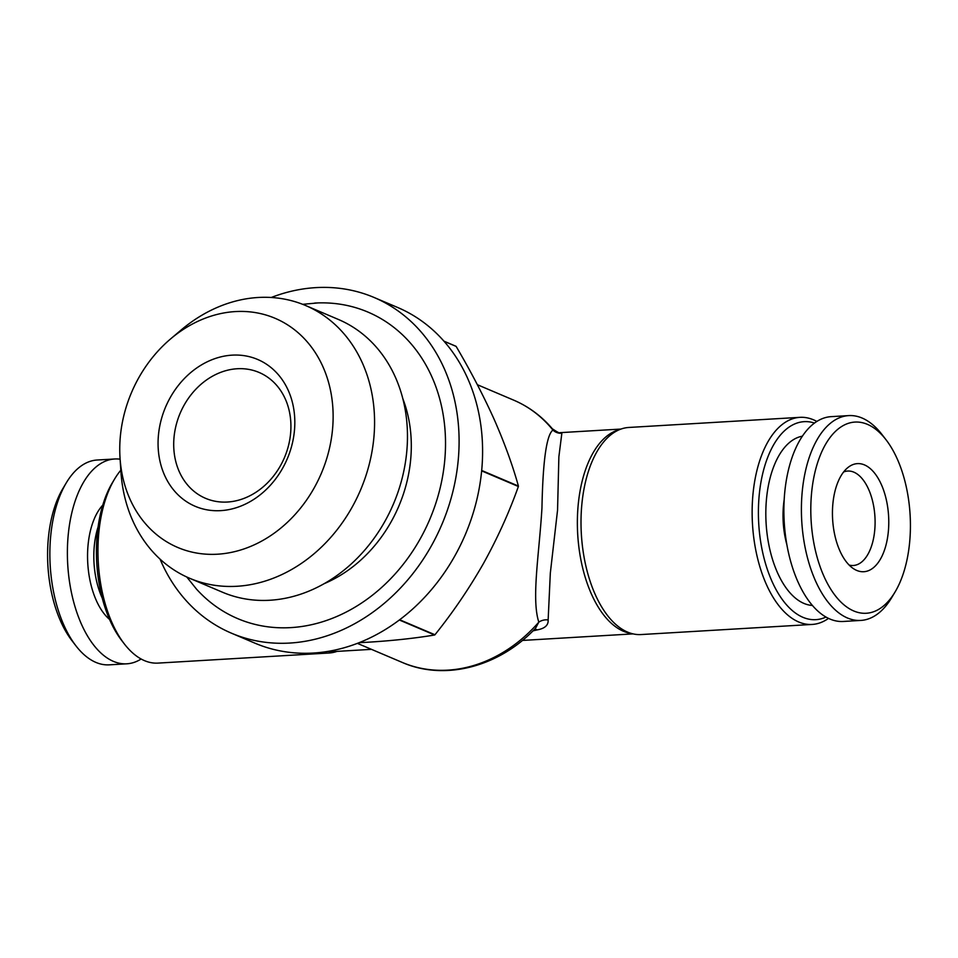 <?xml version="1.0" encoding="UTF-8"?>
<svg xmlns="http://www.w3.org/2000/svg" width="958" height="958" viewBox="0 0 958 958"><rect width="100%" height="100%" fill="white"/><g stroke="black" fill="none" stroke-linecap="round" stroke-linejoin="round"><path stroke-width="1.44" d="M120.025 457.936L120.924 471.695A148.179 122.78 -67 0 0 189.624 578.261L222.519 592.236A148.179 122.78 -67 0 0 269.881 600.247A148.179 122.78 -67 0 0 402.576 476.521A148.179 122.78 -67 0 0 338.437 319.481L305.554 305.494A148.179 122.78 -67 0 0 258.193 297.483A148.179 122.78 -67 0 0 181.146 329.995L170.62 338.892A124.492 103.153 -67 0 0 120.025 457.936A124.492 103.153 -67 0 0 217.538 554.203A124.492 103.153 -67 0 0 332.761 426.609A124.492 103.153 -67 0 0 235.357 311.578A124.492 103.153 -67 0 0 170.62 338.892M189.624 578.261A148.179 122.78 -67 0 0 236.985 586.272A148.179 122.78 -67 0 0 369.68 462.546A148.179 122.78 -67 0 0 305.554 305.494M220.735 510.638A79.789 66.114 -67 0 0 294.585 428.861A79.789 66.114 -67 0 0 232.159 355.143A79.789 66.114 -67 0 0 158.298 436.92A79.789 66.114 -67 0 0 220.735 510.638M227.429 502.028A68.389 56.666 -67 0 0 288.669 444.919A68.389 56.666 -67 0 0 259.067 372.446A68.389 56.666 -67 0 0 237.213 368.746A68.389 56.666 -67 0 0 175.961 425.855A68.389 56.666 -67 0 0 205.563 498.328A68.389 56.666 -67 0 0 227.429 502.028M186.774 576.991L196.378 588.978A166.536 137.988 -67 0 0 290.885 627.61A166.536 137.988 -67 0 0 444.883 458.786A166.536 137.988 -67 0 0 317.948 302.92A166.536 137.988 -67 0 0 314.715 303.063M402.815 398.624A132.228 109.559 113 0 1 324.175 583.661M98.087 526.972A59.276 30.692 86.6 0 0 102.302 598.247M102.781 505.117A63.839 33.051 86.6 0 0 87.765 563.352A63.839 33.051 86.6 0 0 109.535 619.407M120.109 459.193A102.59 53.121 86.6 0 0 114.697 458.99L97.177 460.02A102.59 53.121 86.6 0 0 66.318 482.808A102.59 53.121 86.6 0 0 75.957 645.86A102.59 53.121 86.6 0 0 95.884 662.397A102.59 53.121 86.6 0 0 109.284 664.84L126.803 663.81A102.59 53.121 86.6 0 0 141.137 659.008M114.697 458.99A102.59 53.121 86.6 0 0 67.383 551.652A102.59 53.121 86.6 0 0 113.415 661.367A102.59 53.121 86.6 0 0 126.803 663.81M66.318 482.808L62.941 488.46A95.752 49.576 86.6 0 0 71.934 640.639L75.957 645.86M160.058 559.125A182.379 151.113 -67 0 0 231.465 633.19L254.96 643.177A182.379 151.113 -67 0 0 313.242 653.045A182.379 151.113 -67 0 0 476.569 500.759A182.379 151.113 -67 0 0 397.63 307.47L374.135 297.495A182.379 151.113 -67 0 0 315.853 287.628A182.379 151.113 -67 0 0 271.258 297.483M231.465 633.19A182.379 151.113 -67 0 0 289.747 643.058A182.379 151.113 -67 0 0 453.074 490.771A182.379 151.113 -67 0 0 374.135 297.495M814.504 423.065A99.165 51.349 86.6 0 0 758.724 501.381A99.165 51.349 86.6 0 0 802.888 617.299A99.165 51.349 86.6 0 0 825.976 617.06M816.863 421.448A103.727 53.708 86.6 0 0 813.522 419.82A103.727 53.708 86.6 0 0 799.978 417.341A103.727 53.708 86.6 0 0 752.138 511.045A103.727 53.708 86.6 0 0 798.673 621.97A103.727 53.708 86.6 0 0 812.216 624.436A103.727 53.708 86.6 0 0 828.502 618.377M799.978 417.341L628.855 427.46A103.727 53.708 86.6 0 0 613.407 432.932A103.727 53.708 86.6 0 0 581.362 534.181A103.727 53.708 86.6 0 0 625.107 630.939A103.727 53.708 86.6 0 0 627.55 632.088A103.727 53.708 86.6 0 0 641.094 634.555L812.216 624.436M120.828 470.21A103.727 53.708 86.6 0 0 114.589 479.048A103.727 53.708 86.6 0 0 124.336 643.908A103.727 53.708 86.6 0 0 144.478 660.637A103.727 53.708 86.6 0 0 158.022 663.104L329.145 652.997A103.727 53.708 -93.4 0 1 321.217 652.338M337.012 651.38A103.727 53.708 -93.4 0 1 329.145 652.997M560.55 432.645L561.855 433.232L558.873 456.774L557.556 510.099L550.323 573.124L548.144 619.934A11.4 9.436 -15.9 0 0 538.815 622.137C531.307 598.906 539.15 554.682 541.953 508.075C542.863 460.966 546.515 434.968 552.922 430.058A142.491 118.062 -67 0 0 513.716 400.157L477.359 384.709M843.639 471.959A47.301 24.489 -93.4 0 1 847.698 471.049A47.301 24.489 -93.4 0 1 853.877 472.174A47.301 24.489 -93.4 0 1 875.097 522.757A47.301 24.489 -93.4 0 1 853.291 565.495A47.301 24.489 -93.4 0 1 849.147 565.064M812.384 605.444A84.927 43.972 -93.4 0 1 803.918 603.408A84.927 43.972 -93.4 0 1 765.825 515.105A84.927 43.972 -93.4 0 1 802.385 436.189M895.059 591.996L891.682 597.648A102.59 53.121 -93.4 0 1 860.823 620.425A102.59 53.121 -93.4 0 1 847.435 617.982A102.59 53.121 -93.4 0 1 801.403 508.279A102.59 53.121 -93.4 0 1 848.716 415.604A102.59 53.121 -93.4 0 1 862.116 418.047A102.59 53.121 -93.4 0 1 882.043 434.597L886.066 439.806A95.752 49.576 -93.4 0 1 895.059 591.996A95.752 49.576 -93.4 0 1 853.758 610.976A95.752 49.576 -93.4 0 1 811.27 496.699A95.752 49.576 -93.4 0 1 867.469 424.37A95.752 49.576 -93.4 0 1 886.066 439.806M860.823 620.425L843.303 621.467A102.59 53.121 -93.4 0 1 829.903 619.012A102.59 53.121 -93.4 0 1 783.884 509.309A102.59 53.121 -93.4 0 1 831.197 416.646L848.716 415.604M856.739 570.429A54.139 28.033 -93.4 0 1 853.829 568.896A54.139 28.033 -93.4 0 1 832.622 519.32A54.139 28.033 -93.4 0 1 847.842 467.6A54.139 28.033 -93.4 0 1 864.487 464.917A54.139 28.033 -93.4 0 1 888.509 529.523A54.139 28.033 -93.4 0 1 856.739 570.429M786.853 544.635A59.276 30.692 -93.4 0 1 784.195 499.585M532.971 630.867L537.222 629.885C544.851 628.508 548.491 625.191 548.144 619.934M559.951 432.669L560.226 432.657C560.298 433.675 557.688 432.381 552.359 428.789L552.922 430.058A11.4 11.077 59.4 0 0 561.855 433.232M538.815 622.137L535.522 628.28C499.166 666.864 444.775 681.162 402.252 662.433A142.491 118.062 -67 0 0 538.815 622.137M537.222 629.885A11.4 8.394 75.2 0 0 534.684 629.143M114.589 479.048L112.337 482.808A99.165 51.349 86.6 0 0 121.654 640.435L124.336 643.908M399.33 619.994L434.621 634.998A170.979 141.676 -67 0 0 434.956 634.759L399.654 619.754M434.621 634.998C415.077 638.256 393.043 640.651 368.555 642.183L359.094 642.686M481.646 470.881L518.374 486.496C509.105 512.542 497.465 538.216 483.455 563.508C469.049 588.703 452.883 612.461 434.956 634.759M518.374 486.496A170.979 141.676 -67 0 0 518.41 486.065L481.682 470.462M444.021 341.264L456.128 346.401C470.641 371.057 483.287 395.295 494.053 419.113C504.483 442.847 512.602 465.157 518.41 486.065M456.128 346.401A170.979 141.676 -67 0 0 455.828 346.209L443.937 341.156M327.911 651.392A102.59 53.121 86.6 0 0 333.324 651.608L371.476 649.344M619.419 429.663A102.59 53.121 86.6 0 0 577.399 526.613A102.59 53.121 86.6 0 0 623.383 631.226A102.59 53.121 86.6 0 0 631.466 633.466M317.948 302.92L302.656 304.321M522.385 640.435L633.094 633.885M357.37 643.357L402.252 662.433M560.167 432.657L620.988 429.064M552.359 428.789L552.359 428.789C541.533 416.095 528.66 406.563 513.716 400.157"/></g></svg>
